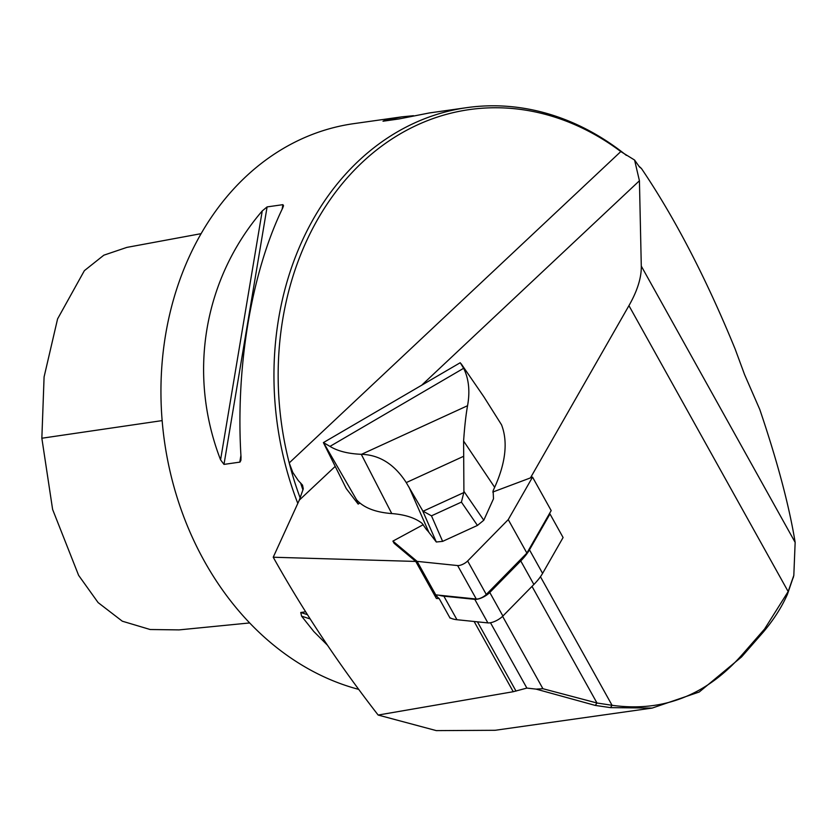 <?xml version="1.0" encoding="UTF-8"?>
<svg xmlns="http://www.w3.org/2000/svg" width="837" height="837" viewBox="0 0 837 837"><rect width="100%" height="100%" fill="white"/><g stroke="black" fill="none" stroke-linecap="round" stroke-linejoin="round"><path stroke-width="1.26" d="M434.037 594.249L439.163 598.549L450.055 618.104L450.683 618.114A56.236 21.082 150.9 0 1 449.814 617.675M530.438 477.906L628.943 305.641A228.606 85.709 -29.1 0 0 641.288 266.093L639.426 180.761L634.582 160.045L639.499 166.992L641.456 168.509C674.81 217.829 706.041 278.02 735.148 349.05L744.616 374.714L759.776 409.46C777.374 461.365 789.165 505.674 795.15 542.376L793.821 575.385L788.161 591.55L764.579 629.037L742.482 654.304C706.407 695.338 662.935 712.339 612.067 705.298L596.98 703.007L532.008 586.371M793.633 576.159L787.502 594.113C781.946 606.773 773.995 619.307 763.637 631.694L741.54 656.961L699.24 692.011L652.19 708.071L495.127 730.293L436.318 730.617L378.146 715.049C338.357 663.804 303.381 611.198 273.228 557.233L299.301 500.128L303.287 488.787L302.534 485.125L298.296 480.574L292.824 472.476L289.215 462.924A285.752 230.154 -98.1 0 1 362.316 162.294A285.752 230.154 -98.1 0 1 620.813 151.56L634.582 160.045M273.228 557.233L415.759 561.439L394.143 543.328L392.909 541.11L417.108 561.376L457.64 565.561A7.313 2.741 -29.1 0 0 467.642 560.978L508.247 519.61L532.541 477.121L492.794 492.041M361.281 454.303A189.277 70.967 150.9 0 1 361.511 454.313L467.559 405.715A336.505 126.157 -29.1 0 0 463.646 368.28L460.235 362.724L323.385 442.606A91.442 4.677 59.7 0 1 323.574 442.668L329.977 446.393C337.698 451.112 348.129 453.748 361.281 454.303L391.768 513.573C375.384 512.317 363.645 507.714 356.552 499.773L358.163 504.094L359.962 503.047M358.163 504.094L346.256 488.578L323.385 442.606M249.635 622.948L179.087 629.895L150.168 629.518L122.307 621.2L98.107 602.588L78.615 575.343L52.616 509.461L41.85 438.232L44.089 376.922L57.586 318.897L84.37 270.665L103.83 255.191L126.858 247.396L201.162 233.649M542.91 688.715L596.959 702.996L595.285 705.424L536.078 689.113L542.91 688.715L502.598 616.325M378.146 715.049L513.238 691.718L526.871 688.087L536.078 689.113M439.163 598.549L436.38 598.465L415.759 561.439M300.211 498.046A285.752 230.154 -98.1 0 1 289.215 462.924L620.813 151.56M297.794 503.382A288.033 231.995 -98.1 0 1 466.868 107.638A288.033 231.995 -98.1 0 1 626.369 155.379M638.924 166.165A288.033 231.995 -98.1 0 1 641.456 168.509M327.487 645.243L313.802 631.516L301.592 616.168L300.755 612.485L305.61 611.805M466.868 107.638L429.381 112.943L398.81 118.98L383.001 121.219L384.581 120.486L401.687 116.866L413.478 115.705M220.57 459.848C187.53 374.411 203.433 279.422 262.243 210.934L267.097 206.906L282.896 204.667L283.534 205.735L282.686 208.047C251.362 272.642 235.459 367.621 241.014 456.96L240.92 460.266L239.999 462.097L223.992 464.399L220.57 459.848L262.243 210.934M358.77 689.395A288.033 231.995 -98.1 0 1 160.955 394.583A288.033 231.995 -98.1 0 1 353.831 123.635L401.687 116.866M652.19 708.071L610.487 707.631L595.285 705.424M610.487 707.631L612.067 705.298L540.451 576.714M467.559 405.715C465.916 414.817 464.598 426.588 463.604 441.026L463.907 491.35L483.786 520.237L493.495 498.768L493.119 490.712L494.657 487.312A342.5 128.406 150.9 0 0 501.53 424.798L483.838 396.759L461.135 363.739M431.473 515.833L442.637 541.372L477.446 525.427L461.407 502.116L431.473 515.833L423.135 511.219L463.813 492.574L463.907 491.35M391.768 513.573A183.282 68.718 -29.1 0 1 422.036 523.292L426.41 529.518A182.885 68.561 150.9 0 1 428.879 532.322L436.307 541.999L422.465 510.35L406.248 482.593C394.509 464.336 379.6 454.909 361.511 454.313M356.552 499.773L323.574 442.668M463.259 456.468L406.248 482.593M422.465 510.35L423.135 511.219M463.813 492.574L461.407 502.116M483.786 520.237L477.446 525.427M442.637 541.372L436.307 541.999M542.596 573.376L563.092 537.521L549.982 513.97L529.476 549.825L542.596 573.376A56.236 21.082 150.9 0 1 533.87 584.477L502.901 616.032A10.975 4.112 150.9 0 1 487.887 622.906L474.778 599.355A10.975 4.112 -29.1 0 0 489.781 592.481L502.901 616.032M474.778 599.355L443.861 596.174L456.971 619.725L487.887 622.906M456.971 619.725A56.236 21.082 150.9 0 1 450.683 618.114M549.062 514.316L549.982 513.97M489.781 592.481L520.75 560.926A56.236 21.082 -29.1 0 0 529.476 549.825M439.174 595.212A56.236 21.082 -29.1 0 0 443.861 596.174M433.168 592.69L435.753 594.856L476.284 599.03A7.313 2.741 -29.1 0 0 486.287 594.448L526.891 553.079L551.185 510.591L532.541 477.121M423.281 524.673L392.909 541.11M508.247 519.61L526.891 553.079M417.108 561.376L435.753 594.856M299.301 500.128L335.218 466.397M422.13 384.8L639.426 180.761M628.943 305.641L788.161 591.55L787.502 594.113M490.482 622.749L526.871 688.087M477.435 621.828L516.021 691.111M641.288 266.093L795.15 542.376M474.129 621.493L513.238 691.718M302.963 490.011A285.752 230.154 -98.1 0 1 300.577 482.897M310.14 618.93L301.592 616.168M307.409 614.651L300.755 612.485M385.669 120.842L384.581 120.486M267.097 206.906L223.992 464.399M282.896 204.667L282.142 209.187M240.92 455.38L239.79 462.16M162.148 420.603L41.85 438.232M763.637 631.694L764.579 629.037M741.54 656.961L742.482 654.304M463.604 441.026L494.657 487.312M463.646 368.28L329.977 446.393M408.979 487.071L428.879 532.322M520.75 560.926L533.87 584.477M436.182 594.898L437.385 597.053M467.642 560.978L486.287 594.448M457.64 565.561L476.284 599.03M793.214 577.854L793.821 575.385"/></g></svg>
